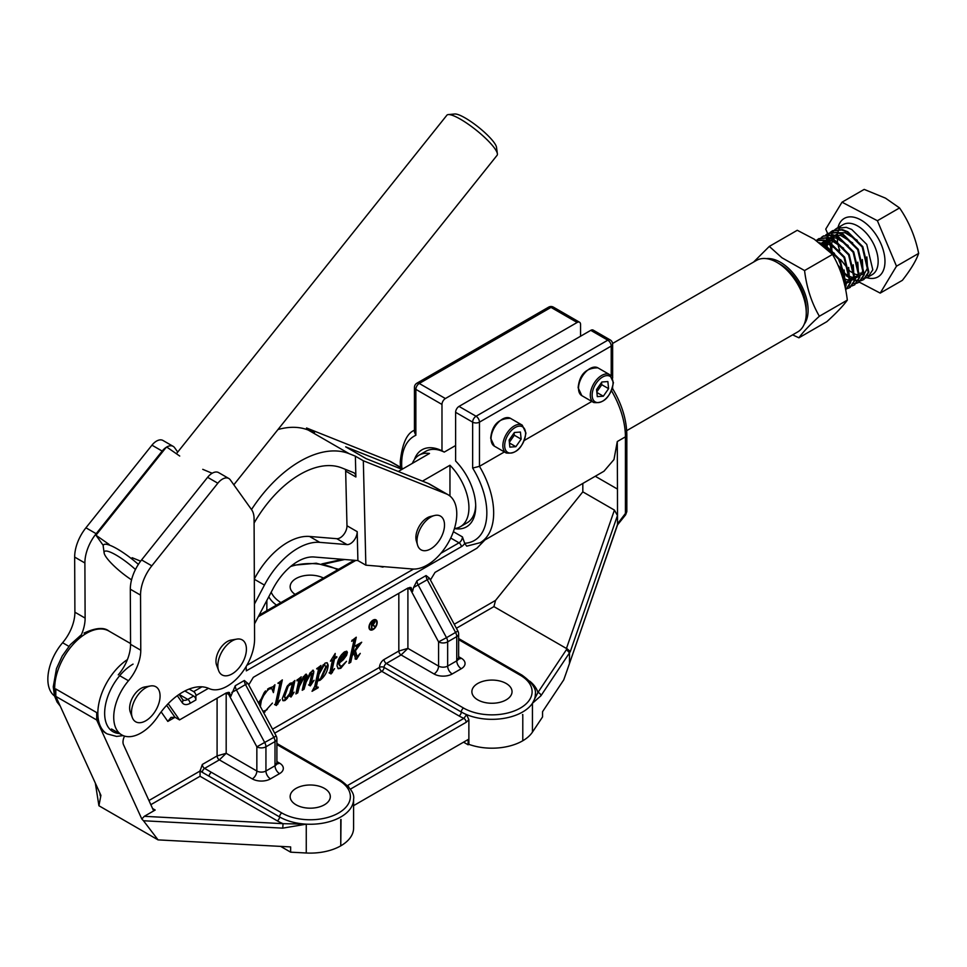 <?xml version="1.0" encoding="UTF-8"?>
<svg xmlns="http://www.w3.org/2000/svg" width="967" height="967" viewBox="0 0 967 967"><rect width="100%" height="100%" fill="white"/><g stroke="black" fill="none" stroke-linecap="round" stroke-linejoin="round"><path stroke-width="1.45" d="M369.104 628.236A5.21 3.01 120 0 0 369.793 628.961A5.21 3.01 120 0 0 370.168 629.118M373.081 620.596A5.21 3.01 120 0 0 369.684 625.178A5.21 3.01 120 0 0 370.482 629.348A5.21 3.01 120 0 0 373.081 629.094A5.21 3.01 120 0 0 376.489 624.501A5.21 3.01 120 0 0 375.68 620.331A5.21 3.01 120 0 0 373.081 620.596M373.081 629.565A5.79 3.336 120 0 0 376.864 624.464A5.79 3.336 120 0 0 375.982 619.835A5.79 3.336 120 0 0 373.081 620.113A5.79 3.336 120 0 0 369.297 625.214A5.79 3.336 120 0 0 370.192 629.855A5.79 3.336 120 0 0 373.081 629.565M376.381 621.056A5.79 3.336 120 0 0 375.619 619.666M453.39 531.693L462.431 536.903L464.692 543.273A60.232 34.776 -120 0 0 472.645 468.064L472.645 422.144L455.614 412.317L455.614 461.005A44.494 25.686 60 0 1 475.716 506.49A44.494 25.686 60 0 1 454.417 528.574M422.47 481.131L449.957 465.26A41.279 23.837 60 0 1 460.377 526.689L467.17 522.76A41.279 23.837 -120 0 0 475.691 505.137M141.811 818.976L144.313 816.317L283.041 823.679L306.261 824.15L282.751 828.151L143.479 820.753L141.811 818.976L99.154 725.395A44.978 25.964 120 0 0 106.007 733.24L107.144 733.893A44.978 25.964 -60 0 1 97.836 713.308A44.978 25.964 -60 0 1 127.402 659.603M323.449 578.024A20.077 11.592 0 0 0 301.934 576.187A20.077 11.592 0 0 0 290.148 586.751A20.077 11.592 0 0 0 295.116 594.379M96.7 712.715A44.978 25.964 120 0 0 99.13 725.323L96.7 719.992L96.7 712.594L55.808 688.987L55.808 696.385L100.919 795.37L98.924 805.753L95.322 783.077M324.428 788.395A20.077 11.592 0 0 0 302.55 785.881A20.077 11.592 0 0 0 290.148 796.59A20.077 11.592 0 0 0 296.035 804.786A20.077 11.592 0 0 0 317.913 807.3A20.077 11.592 0 0 0 330.303 796.59A20.077 11.592 0 0 0 324.428 788.395M506.164 683.476A20.077 11.592 0 0 0 484.274 680.961A20.077 11.592 0 0 0 471.884 691.671A20.077 11.592 0 0 0 477.758 699.866A20.077 11.592 0 0 0 499.649 702.38A20.077 11.592 0 0 0 512.039 691.671A20.077 11.592 0 0 0 506.164 683.476M472.645 468.064L479.463 466.336A65.055 37.556 60 0 1 493.666 512.909A65.055 37.556 60 0 1 480.188 542.692L603.952 471.243L613.972 459.555L617.284 441.544L617.466 489.072L595.261 476.26M455.614 412.317A4.823 2.78 -60 0 1 459.023 406.406L590.777 330.339A4.823 2.78 -60 0 1 593.182 330.11L610.225 339.937A4.823 2.78 -60 0 0 607.808 340.179L590.777 330.339M414.444 459.494A44.494 25.686 60 0 1 441.979 450.779L444.252 452.097L455.614 445.533M580.551 336.25L580.551 324.441A4.823 2.78 120 0 0 579.559 322.241A4.823 2.78 120 0 0 577.142 322.47L551.021 307.397L419.267 383.464L445.388 398.537L577.142 322.47M445.388 398.537A4.823 2.78 120 0 0 441.979 404.448L415.858 389.363L415.858 435.271L414.444 432.08L414.444 387.392A4.823 2.78 180 0 0 415.858 389.363A4.823 2.78 120 0 1 419.267 383.464A4.823 2.78 -120 0 0 416.862 383.222A4.823 4.823 0 0 0 414.444 387.392M441.979 450.779L441.979 404.448M351.988 640.553L356.267 637.217L352.484 654.321L357.137 646.693L357.379 645.908L355.699 646.282L355.844 645.618L361.694 642.245L355.433 650.791L357.101 656.678L360.256 653.39L356.593 659.18L355.711 659.252L353.958 653.088L352.133 655.94L350.731 662.274L348.906 663.326L353.765 641.278L352.762 640.541L351.674 641.314L351.988 640.553M357.379 645.908L355.808 645.811M354.744 650.392L356.424 656.279L357.657 656.811M357.585 656.847L355.916 658.781L356.593 659.18L355.711 659.252M353.825 640.674L352.326 640.287M335.211 653.45L334.775 657.79L336.782 656.617L336.782 657.5L334.546 658.781L331.693 671.799L334.546 668.644L331.016 673.939L329.783 673.225L332.455 660.002L330.436 661.162L335.211 653.45M336.105 657.016L333.869 658.394L331.004 671.4L332.019 672.089M331.125 671.714L331.802 672.101L330.327 673.552L331.016 673.939L329.783 673.225M312.377 670.421L313.864 671.642L311.326 683.137L314.07 680.284L310.347 685.881L309.247 685.313L311.821 673.89L311.314 672.79L306.213 681.953L304.037 689.229L302.212 690.281L305.064 677.214L304.532 676.695L299.383 686.437L297.727 692.868L295.902 693.931L298.863 680.405L296.905 680.816L297.002 680.176L301.233 676.852L299.613 684.733L301.595 679.91L305.572 674.35L307.119 675.244L305.753 681.916L310.117 672.778L313.417 670.3M305.572 674.35L307.119 675.244L306.442 674.845L305.064 681.53L305.753 681.916M311.507 683.439L309.658 685.482L310.347 685.881L309.247 685.313M305.064 677.214L303.856 676.308L302.889 677.238M298.863 680.405L297.461 679.813M277.952 683.306L282.34 679.898L277.287 702.804L280.273 699.854L276.417 705.463L275.22 704.919L279.91 683.451L277.952 683.306M281.397 680.623L276.598 702.405L277.734 703.069M277.602 703.13L275.728 705.076L276.417 705.463L275.22 704.919M279.91 683.451L278.387 682.968M258.382 702.864L269.068 688.141L273.081 686.703L274.942 684.745L273.431 692.614L271.824 688.601L269.044 689.024L264.91 692.928L261.368 700.434L260.304 706.925M262.891 711.253L265.816 710.419L272.428 703.106L263.689 712.727M293.013 682.182L294.947 680.478L291.816 694.681L294.125 692.191L291.031 697.026L290.027 696.349L290.656 692.723L287.139 698.5L284.878 700.579L283.077 700.737L282.267 698.597L287.114 686.304L290.221 683.21L291.804 682.98L292.554 684.225L293.013 682.182M291.889 694.983L290.354 696.627L291.031 697.026L290.027 696.349M320.331 679.233L316.85 680.587L315.544 686.824L318.252 687.138L318.131 687.791L312.039 691.308L314.758 686.328L318.167 670.868L318.469 669.128L316.644 668.826L320.947 665.477L320.029 669.623L325.19 663.024L327.233 662.818L328.2 665.187C327.608 671.412 324.864 676.453 319.956 680.333L317.527 680.973L316.245 687.392M318.469 669.128L317.164 668.427M343.309 659.736L339.308 663.036L340.106 666.021L342.028 665.84L346.512 661.319L340.771 668.306L338.245 668.717L337.036 665.925C337.531 660.098 340.106 655.372 344.748 651.734L346.851 651.299L347.383 652.447L346.549 655.396L343.309 659.736L342.064 659.893M454.26 624.247L495.563 600.398L582.823 491.852L582.823 483.44M430.46 579.982L435.041 572.391L476.9 548.229L484.926 539.961M248.724 684.902L253.318 677.311L408.038 587.984L411.06 587.537L412.571 591.417L410.431 589.507A6.431 3.711 120 0 0 409.899 587.368M480.188 542.692L466.723 546.162L464.704 543.466A8.026 4.642 -60 0 1 461.295 546.742L246.307 670.868L246.138 666.553M208.485 688.299L195.902 695.563L195.902 699.963L190.052 703.347A12.849 7.422 -60 0 1 182.171 702.634L177.312 695.672M166.626 705.318L175.003 717.284L167.823 721.418L171.014 717.405L175.003 717.284L179.536 719.907L168.185 703.674M179.536 719.907L226.302 692.904L229.324 692.457L230.847 696.337L228.695 694.439A6.431 3.711 120 0 0 228.176 692.287M244.349 680.478L248.06 683.657L276.139 735.887L273.854 737.374L245.521 684.66A6.431 3.711 60 0 1 244.349 680.478L235.271 685.724L230.847 696.337M413.562 587.501L416.995 580.804L426.084 575.546L429.517 578.29L457.862 630.967L455.578 632.442L427.245 579.741L413.562 587.501L412.571 591.417M148.942 800.519L200.06 771.013A3.215 1.849 -120 0 0 200.06 771.025L202.321 764.462L217.091 755.928L226.181 753.305L219.364 759.869L204.593 768.39L281.832 812.981A3.215 1.849 120 0 0 279.56 816.922L279.56 816.922A43.37 25.045 0 0 0 306.261 824.15A43.37 25.045 0 0 0 353.596 799.213C354.708 793.653 350.247 787.259 340.227 780.031L340.227 780.031A3.215 1.849 -60 0 0 338.619 780.2L276.9 744.554M184.866 690.97L193.63 696.035A3.215 1.849 60 0 1 195.902 699.963M611.217 375.885L611.217 346.077L479.463 422.144L479.463 466.336L504.399 451.94M524.465 440.36L591.852 401.45M522.47 714.71A43.37 25.045 0 0 0 522.784 714.528L522.784 740.758A43.37 25.045 180 0 0 532.442 732.128L542.547 716.946L542.547 711.7L563.749 679.861L567.266 669.889L617.526 524.452L617.466 489.072M567.037 648.712L566.444 648.482L614.42 510.092L617.466 515.532L570.325 651.528L567.037 648.712L566.493 649.582L569.49 652.87L540.916 695.805L532.442 703.275L537.918 692.505L566.493 649.582M495.563 600.398L493.907 606.611L566.444 648.482M582.823 491.852L614.42 510.092M282.751 828.151L283.041 823.679A46.585 26.895 180 0 1 277.287 820.85L200.06 776.259L200.06 771.025L209.138 776.271A3.215 1.849 120 0 0 209.138 776.259L202.321 772.331A6.431 3.711 60 0 1 200.06 770.312M569.49 663.011L569.49 652.87L570.325 651.528M124.562 736.105A9.634 5.56 120 0 0 123.522 744.759L153.088 809.633A3.215 1.849 -60 0 0 153.584 810.189A3.215 1.849 -60 0 0 155.191 810.032L144.313 816.317M340.759 819.629L341.037 819.46A43.37 25.045 0 0 1 340.759 819.629L340.759 845.859L341.037 819.46M340.759 845.859A43.37 25.045 180 0 1 306.261 853.003L290.644 852.169L290.644 846.923L158.068 839.888L143.479 820.753M272.525 729.178L379.511 667.399A6.431 3.711 -60 0 1 384.056 659.53L398.827 651.009L407.905 648.386L401.1 654.949L386.329 663.471A3.215 1.849 120 0 0 384.056 667.399L461.295 712.002A43.37 25.045 0 0 0 466.59 714.601L468.874 719.714L466.154 722.313A3.215 1.849 -120 0 0 463.882 718.372L466.59 714.601A43.37 25.045 180 0 0 532.442 703.275A43.37 25.045 0 0 0 535.331 694.294C536.455 688.77 532.007 682.376 521.962 675.111A3.215 1.849 120 0 0 520.355 675.28L458.636 639.634M522.47 740.94A43.37 25.045 180 0 1 468.874 744.348L468.874 719.714M468.874 744.348L468.113 744.783L468.113 739.537L353.596 805.644M353.596 799.213L353.596 828.066A43.37 25.045 180 0 1 341.037 845.69M290.644 852.169L280.648 846.391M55.808 696.385L96.7 719.992M468.113 744.783L463.568 742.16M158.068 839.888L98.924 805.753M444.252 452.097A41.279 23.837 -120 0 0 425.891 451.263L419.086 455.179A41.279 23.837 60 0 1 429.505 453.463L398.295 471.485M617.466 523.969L626.834 511.579L626.834 434.884C626.592 419.605 621.841 404.158 612.558 388.553L611.954 389.774M626.834 511.579L625.649 514.782L617.538 524.876M189.157 689.048L193.63 691.623L201.946 686.824M195.902 695.563A3.215 1.849 -120 0 0 193.63 691.623M247.782 683.21L236.431 689.906L264.765 742.62A6.431 3.711 60 0 1 265.937 746.802A6.431 3.711 0 0 1 256.847 746.802L228.695 694.439L226.181 692.976L226.181 753.305L256.847 771.013L256.847 746.802L273.854 737.374A6.431 3.711 -120 0 1 275.015 741.556L265.937 746.802L265.937 771.013L275.015 765.767L275.015 741.556A6.431 3.711 180 0 0 276.9 738.933A6.431 6.431 0 0 0 276.139 735.887M416.995 580.804A6.431 3.711 -120 0 0 418.167 584.987L446.5 637.688L438.571 641.87L410.431 589.507L407.905 588.057L407.905 648.386L438.571 666.094L438.571 641.87A6.431 3.711 180 0 0 447.661 641.87L447.661 666.094L456.75 660.848L456.75 636.624L447.661 641.87A6.431 3.711 60 0 0 446.5 637.688L455.578 632.442A6.431 3.711 -120 0 1 456.75 636.624A6.431 3.711 180 0 0 458.636 634.001A6.431 6.431 0 0 0 457.862 630.967M540.916 695.805A3.215 2.454 -146.3 0 0 537.918 692.505A46.585 26.895 180 0 0 529.723 681.167M348.833 787.041A3.215 1.849 -120 0 0 347.854 785.941M617.284 441.544L625.419 436.842L625.419 514.081A3.215 0.677 38.8 0 1 625.649 514.782M273.999 685.748L272.887 691.514M271.461 688.456L269.044 689.024M268.367 688.637L267.557 689.145M265.538 690.909L264.221 692.541L264.91 692.928M264.221 692.541L260.679 700.035L261.368 700.434M260.679 700.035L259.676 705.257M267.303 709.403L264.233 711.712L264.922 712.099M264.233 711.712L263.387 712.159M276.949 700.531L277.626 700.918M277.239 703.625L277.916 704.024M275.728 705.076L274.531 704.52M279.233 683.065L278.194 682.847L279.233 683.065M293.992 681.324L291.236 693.822L291.913 694.221M291.236 693.822L291.816 694.681M291.14 694.294L291.925 695.007M290.354 696.627L289.351 695.95M286.885 697.558L287.139 698.5M286.462 698.114L284.201 700.181L284.878 700.579M284.201 700.181L282.775 700.495M291.43 682.859L292.554 684.225M291.043 683.814L289.411 683.778M287.924 685.265L283.863 696.385L285.507 697.678M283.863 696.385L286.184 698.077L284.794 697.884M286.184 698.077L289.665 693.605L291.961 685.555L291.442 683.911L288.263 686.135L284.54 696.772M289.52 683.705L290.197 684.104M287.586 685.748L288.263 686.135M300.326 677.565L298.936 684.346L299.613 684.733M306.285 674.12L306.442 674.845M313.006 670.204L313.864 671.642M313.187 671.243L313.586 673.697M312.909 673.298L310.649 682.75L311.326 683.137M310.649 682.75L311.447 683.427M309.658 685.482L308.57 684.914M305.524 681.554L303.36 688.83L304.037 689.229M303.36 688.83L302.417 689.374M299.238 684.515L298.694 686.05L299.383 686.437M298.694 686.05L297.05 692.481L297.727 692.868M297.05 692.481L296.095 693.025M298.174 680.006L297.207 679.668L298.174 680.006M320.017 666.203L319.352 669.224L320.029 669.623M326.882 662.673L328.2 665.187M327.523 664.788L321.6 678.121M319.267 679.934L319.956 680.333M316.85 680.587L317.527 680.973M316.729 687.815L313.368 689.761M317.78 668.729L316.983 668.33L317.78 668.729M324.972 664.837L322.809 665.175M319.835 669.502L317.514 679.293M318.312 673.926L319.001 674.325L318.046 679.608L317.357 679.221M317.176 679.1L320.198 679.317L325.927 666.553L324.187 665.054L319.001 674.325M323.51 664.667L324.682 664.571M334.691 654.683L334.086 657.391L334.775 657.79M336.105 657.101L336.782 657.5M333.869 658.394L334.546 658.781M331.524 669.055L332.201 669.454M331.717 672.234L332.406 672.621M330.327 673.552L329.106 672.827M331.294 659.881L332.455 660.002M339.381 662.093L338.631 662.637L339.308 663.036M338.631 662.637L339.308 664.256M338.631 663.858L339.792 665.779M343.285 664.885L340.094 667.919L340.771 668.306M340.094 667.919L337.918 668.463M346.464 651.178L347.383 652.447M346.706 652.06L345.872 654.997L346.549 655.396M345.872 654.997L342.62 659.349M343.636 652.459L344.941 653.112L343.636 652.459L344.325 652.858L339.405 662.105L342.475 659.47L345.618 653.511L344.325 652.858L345.618 653.511M341.556 654.611L338.716 661.718L339.405 662.105M355.336 637.942L351.807 653.934L352.484 654.321M356.69 645.521L355.481 645.618L356.92 645.654M359.688 643.393L357.186 646.585M356.086 648.41L356.726 648.772M355.916 658.781L355.034 658.865M352.302 654.212L351.444 655.541L352.133 655.94M351.444 655.541L350.054 661.875L350.731 662.274M350.054 661.875L349.099 662.419M353.148 640.287L352.085 640.142L353.148 640.287M369.865 629.626A5.79 3.336 120 0 0 371.449 629.59M375.317 620.173A5.21 3.01 120 0 0 375.003 619.944A5.21 3.01 120 0 0 374.036 619.702M374.592 622.192L372.041 622.591L372.041 624.779L374.592 622.192L373.891 621.6M373.903 621.805L372.416 621.576M373.274 620.5L375.099 621.902L373.081 624.839L372.5 624.513L375.172 626.664L371.533 624.948M371.533 628.175L371.533 622.204L373.951 620.899L375.099 621.902L373.951 620.899M371.533 625.153L372.041 628.477M373.081 624.839L375.172 626.664M780.478 264.438L777.069 262.468L780.478 264.438A36.468 21.056 60 0 1 806.26 309.089L806.26 313.03A41.279 23.837 -120 0 0 777.069 262.468L777.069 262.468A41.279 23.837 -120 0 0 756.424 260.425L612.595 343.466M626.689 430.666L797.715 331.923A41.279 23.837 -120 0 0 806.26 313.03M460.377 526.689A41.279 23.837 60 0 1 454.43 528.538M383.73 566.638L382.944 567.097A41.279 23.837 60 0 1 379.354 566.275M412.389 463.35A41.279 23.837 60 0 1 419.086 455.179M449.957 496.035L449.957 465.26M382.025 566.505L382.944 567.097M432.334 516.269A16.064 9.271 120 0 0 415.883 537.857A16.064 9.271 120 0 0 416.934 542.414M363.326 460.763L365.852 565.175L412.595 569.007A41.762 24.115 120 0 0 442.415 551.42A41.762 24.115 120 0 0 456.762 512.957A41.762 24.115 120 0 0 448.12 494.766A41.762 24.115 120 0 0 446.307 493.895L363.326 460.763L355.373 456.17L355.88 476.985A9.634 5.56 -60 0 0 353.886 472.79A9.634 5.56 -60 0 0 353.463 472.585L341.859 467.943A91.563 52.859 -60 0 0 254.103 523.038M402.018 469.333L345.654 446.827L366.094 458.624L428.139 483.403A41.762 24.115 -60 0 1 429.94 484.274L448.12 494.766M306.575 429.457L306.539 427.97L389.52 461.102A41.762 24.115 -60 0 1 391.333 461.984L403.046 468.741M306.539 427.97L314.493 432.563L308.304 430.097L349.196 453.704L355.373 456.17M365.852 565.175L357.899 560.582L314.142 557.004A46.585 26.895 120 0 0 272.996 588.77L254.526 623.86M251.493 509.549A107.627 62.13 -60 0 1 349.196 453.704M345.424 469.37A9.634 5.56 -60 0 1 345.654 471.086L346.984 525.758L357.198 531.657L357.899 560.582M357.198 531.657A9.634 5.56 -60 0 1 353.886 540.529A9.634 5.56 -60 0 1 347.008 544.59L319.775 542.354A62.65 36.166 120 0 0 264.438 585.083L254.442 604.073M277.952 429.553A107.627 62.13 -60 0 1 308.304 430.097M346.984 525.758A9.634 5.56 -60 0 1 343.672 534.63A9.634 5.56 -60 0 1 336.782 538.692L309.549 536.455A62.65 36.166 120 0 0 254.333 578.955M54.49 695.962A38.547 22.253 -60 0 1 62.601 642.729A32.129 18.542 120 0 0 74.894 612.196L74.664 557.089A32.129 18.542 -60 0 1 85.93 527.801L151.952 445.171A12.849 7.422 -60 0 1 162.952 440.456L173.178 446.367A12.849 7.422 -60 0 1 174.604 447.673L177.735 452.06M79.971 637.833A32.129 18.542 120 0 0 85.12 618.094L84.891 562.987A32.129 18.542 -60 0 1 96.156 533.699L162.166 451.081A12.849 7.422 -60 0 1 173.178 446.367M217.926 667.423A16.064 9.271 -60 0 1 215.967 661.259A16.064 9.271 -60 0 1 221.987 646.149A16.064 9.271 -60 0 1 233.7 640.094M131.585 714.287A16.064 9.271 -60 0 1 129.638 708.122A16.064 9.271 -60 0 1 135.646 693.013A16.064 9.271 -60 0 1 147.359 686.969M217.829 483.21A12.849 7.422 -60 0 1 228.828 478.496A12.849 7.422 -60 0 1 230.255 479.801L251.601 509.694A25.698 14.843 -60 0 1 254.079 518.747L254.587 638.74A38.547 22.253 -60 0 1 238.511 676.888A38.547 22.253 -60 0 1 209.15 688.589A56.219 32.455 120 0 0 157.935 716.39A38.547 22.253 -60 0 1 121.721 734.884A38.547 22.253 -60 0 1 128.478 680.756A32.129 18.542 120 0 0 140.771 650.223L140.541 595.116A32.129 18.542 -60 0 1 151.807 565.84L217.829 483.21L207.603 477.311A12.849 7.422 -60 0 1 218.615 472.597L228.828 478.496M118.264 674.857A32.129 18.542 120 0 0 130.557 644.324L130.315 589.217A32.129 18.542 -60 0 1 141.581 559.929L207.603 477.311M103.276 545.485L95.963 535.235L166.167 447.358A12.849 7.422 -60 0 1 166.711 447.02L179.717 456.037M166.167 447.358L167.46 447.455M109.102 544.421L95.963 535.235M211.398 472.827L211.604 473.588A12.849 7.422 -60 0 1 212.136 473.262L202.756 469.333M132.141 557.717L140.638 561.162M135.465 569.49A27.306 5.669 -141.4 0 0 115.98 554.985A27.306 5.669 -141.4 0 0 104.122 552.894A27.306 5.669 -141.4 0 0 131.56 579.849M104.122 552.894L103.251 546.44A32.129 6.66 38.6 0 1 103.566 544.88A32.129 6.66 38.6 0 1 117.212 548.893A32.129 6.66 38.6 0 1 138.378 564.39M448.325 114.577L454.816 113.997A27.306 5.669 38.6 0 1 465.175 117.962A27.306 5.669 38.6 0 1 496.506 147.31L497.376 153.777A32.129 6.66 -141.4 0 0 460.51 119.243A32.129 6.66 -141.4 0 0 448.325 114.577A32.129 6.66 -141.4 0 0 446.863 115.23L176.405 453.716M233.821 484.793L497.062 155.336A32.129 6.66 -141.4 0 0 497.376 153.777M766.347 258.636A39.079 22.555 60 0 1 780.478 262.299A39.079 22.555 60 0 1 804.496 292.312A39.079 22.555 60 0 1 804.218 324.235M753.583 262.069L769.309 246.416L781.952 257.79L804.568 270.555C806.551 287.356 811.482 302.586 819.363 316.245C809.681 325.069 802.852 332.249 798.899 337.809L792.626 334.86M798.899 337.809L826.858 321.66C836.54 312.849 843.357 305.669 847.322 300.108C845.339 283.307 840.408 268.077 832.527 254.418L814.202 239.163L797.267 230.279L769.309 246.416M819.363 316.245L847.322 300.108M804.568 270.555L832.527 254.418M236.879 639.102L231.101 640.081A16.064 9.271 120 0 0 215.979 660.739A16.064 9.271 120 0 0 216.62 665.175L218.651 670.663A20.198 11.664 120 0 0 234.292 672.452A20.198 11.664 120 0 0 246.404 649.727A20.198 11.664 120 0 0 236.879 639.102A20.198 11.664 120 0 0 217.841 665.078A20.198 11.664 120 0 0 218.651 670.663M434.582 515.496L430.4 516.511A16.064 9.271 120 0 0 415.991 539.26A16.064 9.271 120 0 0 416.33 540.879L417.539 545.013A19.461 11.229 120 0 0 433.627 546.838A19.461 11.229 120 0 0 444.373 522.881A19.461 11.229 120 0 0 434.582 515.496A19.461 11.229 120 0 0 417.128 543.043A19.461 11.229 120 0 0 417.539 545.013M150.538 685.966L144.772 686.957A16.064 9.271 120 0 0 129.638 707.614A16.064 9.271 120 0 0 130.279 712.05L132.31 717.538A20.198 11.664 120 0 0 147.963 719.327A20.198 11.664 120 0 0 160.063 696.591A20.198 11.664 120 0 0 150.538 685.966A20.198 11.664 120 0 0 131.512 711.954A20.198 11.664 120 0 0 132.31 717.538M596.579 389.532L597.304 396.639L603.323 396.204L608.594 388.661L607.868 381.554L601.861 382.001L596.579 389.532M596.82 391.828L601.776 384.733L601.547 382.436M601.776 384.733L608.594 388.661M596.881 392.493L603.323 396.204M509.125 440.033L509.851 447.129L515.858 446.694L521.14 439.151L520.415 432.056L514.396 432.491L509.125 440.033M509.355 442.318L514.323 435.223L514.093 432.938M514.323 435.223L521.14 439.151M509.428 442.983L515.858 446.694M830.315 232.322L832.152 230.98L841.701 229.953L847.177 232.092L862.201 247.02L868.257 272.44L863.338 279.753L861.222 280.623M860.872 280.72L858.394 280.974M857.983 280.962L855.094 280.503M854.61 280.37L851.19 278.992M850.597 278.677L846.282 275.728M851.214 278.315L854.731 279.862M855.227 280.019L858.164 280.575M858.599 280.599L861.113 280.442M861.488 280.357L863.954 279.403L868.874 272.09L862.818 246.67L847.793 231.742L842.317 229.59L832.768 230.63L830.665 232.225M834.859 229.699L836.697 228.357L846.246 227.33L851.722 229.469L866.746 244.397L872.802 269.817L867.883 277.13L865.767 278M865.417 278.097L862.939 278.351M856.943 276.937L855.735 276.369M820.439 243.479L824.464 245.207L839.489 260.135L845.533 285.555L845.098 287.066M845.267 287.84L846.149 285.205L840.105 259.785L825.069 244.856L819.315 242.644M816.245 240.493L823.521 240.445L828.997 242.584L844.034 257.512L850.078 282.932L845.69 289.919L850.694 282.582L844.65 257.162L829.613 242.233L824.138 240.082L816.112 240.396M816.68 240.191L818.529 238.849L828.066 237.822L833.542 239.961L848.579 254.889L854.623 280.309L849.715 287.622L847.6 288.492M847.237 288.589L845.472 288.831M850.017 287.441L855.239 279.959L849.195 254.539L834.158 239.611L828.683 237.459L818.844 238.68M821.225 237.568L823.074 236.226L832.611 235.199L838.087 237.338L853.124 252.266L859.167 277.686L854.26 284.999L852.145 285.869M851.782 285.966L849.316 286.22M854.562 284.818L859.784 277.336L853.74 251.916L838.703 236.988L833.228 234.836L823.376 236.057M825.77 234.945L827.619 233.603L837.156 232.576L842.632 234.715L857.656 249.643L863.712 275.063L858.793 282.376L856.689 283.246M856.327 283.343L853.849 283.597M847.854 282.183L846.645 281.615M844.94 280.648L843.188 279.463M859.107 282.195L864.329 274.713L858.273 249.293L843.248 234.365L837.773 232.213L827.921 233.434M825.685 247.745L825.6 245.848M825.6 245.135L825.697 243.007M826.023 240.638L826.87 237.568M827.039 237.145L828.272 234.751M828.489 234.425L830.049 232.576M830.399 232.479L828.888 234.389M828.671 234.739L827.486 237.217M827.329 237.652L826.543 240.819M826.459 241.387L826.217 245.497M826.229 246.247L826.386 248.374M842.886 278.423L845.521 280.261M859.24 282.122L880.212 293.11L902.38 280.321C910.672 269.72 916.1 260.752 918.65 253.402C915.241 236.673 908.883 221.516 899.552 207.941L885.47 198.138L864.184 189.399L842.015 202.188L825.745 229.106L827.994 234.473M880.212 293.11L896.494 266.191L877.395 220.73L842.015 202.188M838.921 260.461L843.998 272.549M896.494 266.191L918.65 253.402M877.395 220.73L899.552 207.941M845.085 274.701L839.308 268.294M831.91 253.777L830.979 250.211M830.677 248.7L830.182 244.337M830.133 242.512L830.242 240.384M830.568 238.015L831.415 234.945M831.584 234.522L832.817 232.128M833.034 231.802L834.594 229.953M837.845 264.898L844.953 273.649M846.101 274.701L849.594 277.348M824.041 246.343L834.521 253.414M844.143 270.035L844.832 281.155L844.191 283.162M821.309 243.2L826.99 243.249L839.066 250.791M848.688 267.412L849.377 278.532L846.427 283.815M845.787 284.31L844.626 284.951M821.382 243.225L824.984 240.843M825.854 240.578L831.535 240.626L843.611 248.168M853.232 264.789L853.921 275.909L850.972 281.192M850.331 281.687L846.548 282.944M845.968 282.956L844.094 282.787M823.195 245.642L823.485 244.711M823.703 244.167L825.54 241.037M825.927 240.602L829.517 238.22M830.399 237.955L836.068 238.003L848.156 245.545M857.777 262.166L858.466 273.286L855.517 278.569M854.876 279.064L851.093 280.321M850.513 280.333L846.669 279.644M846.028 279.415L842.656 277.638M827.039 248.966L827.087 246.803M827.16 246.089L828.03 242.088M828.248 241.545L830.085 238.414M830.472 237.979L834.062 235.597M834.944 235.332L840.613 235.38L852.701 242.922M862.322 259.543L862.999 270.663L860.05 275.946M859.421 276.441L855.626 277.698M855.046 277.71L851.214 277.021M850.573 276.792L845.992 274.181M845.158 273.528L838.329 265.985M833.252 255.735L832.019 250.804M831.85 249.716L831.632 244.18M831.705 243.466L832.575 239.465M832.78 238.922L834.63 235.791M835.004 235.356L838.607 232.974M839.489 232.709L845.158 232.757L857.233 240.3M866.867 256.92L867.544 268.04L864.595 273.323M863.966 273.818L860.171 275.075M859.59 275.087L855.759 274.398M855.118 274.169L850.537 271.558M849.703 270.905L840.553 259.531M133.047 664.124A40.155 23.184 120 0 0 105.536 704.653A40.155 23.184 120 0 0 119.388 733.542M130.545 643.538L108.957 631.076A44.978 25.964 120 0 0 86.474 633.3A44.978 25.964 120 0 0 54.672 688.383A44.978 25.964 120 0 0 60.075 705.741M415.133 430.013C407.216 432.527 402.248 443.116 400.253 461.767L400.253 461.791A4.823 2.78 0.1 0 0 400.253 461.791A4.823 2.78 0.1 0 0 401.668 463.761A60.232 34.776 -120 0 0 401.668 463.761A60.232 34.776 -120 0 0 401.668 463.785A60.232 34.776 -120 0 0 401.813 468.04M458.636 656.69L461.295 658.225A12.849 7.422 0 0 1 461.295 668.717L452.205 673.963A6.431 3.711 60 0 1 447.661 666.094A6.431 3.711 0 0 1 438.571 666.094A6.431 3.711 -60 0 1 434.038 673.963L401.1 654.949A3.215 1.849 -120 0 1 398.827 651.009L398.827 593.303M384.056 659.53A3.215 1.849 -120 0 0 386.329 663.471L463.568 708.062A40.155 23.184 0 0 0 520.355 708.062A40.155 23.184 0 0 0 520.355 675.28M434.038 673.963A12.849 7.422 0 0 0 452.205 673.963M276.9 761.609L279.56 763.144A12.849 7.422 0 0 1 279.56 773.636L270.482 778.882A6.431 3.711 60 0 1 265.937 771.013A6.431 3.711 0 0 1 256.847 771.013A6.431 3.711 -60 0 1 252.302 778.882L219.364 759.869A3.215 1.849 -120 0 1 217.091 755.928L217.091 698.222M167.823 721.418L161.151 711.869M252.302 778.882A12.849 7.422 0 0 0 270.482 778.882M281.832 812.981A40.155 23.184 0 0 0 338.619 812.981A40.155 23.184 0 0 0 338.619 780.2M337.664 569.817A40.155 23.184 0 0 0 290.571 566.529M271.195 592.191A40.155 23.184 0 0 0 280.913 602.586M179.113 694.403L187.779 699.407L193.63 696.035M440.916 553.269L459.023 542.813L450.731 538.027M355.832 560.413L258.274 616.741M246.875 665.296L413.562 569.055M459.023 406.406L476.054 416.245L607.808 340.179A4.823 2.78 -120 0 1 611.217 346.077A4.823 2.78 180 0 0 612.631 344.119A4.823 4.823 0 0 0 610.225 339.937M626.834 434.884A4.823 2.78 180 0 1 625.419 436.842A65.055 37.556 -120 0 0 611.531 390.801M493.907 606.611L456.412 628.26M344.699 559.506L323.486 564.208M532.442 732.128L532.442 703.275M347.491 785.567L463.882 718.372A46.585 26.895 180 0 1 459.023 715.931L381.784 671.34L274.676 733.179M277.287 820.85L277.287 820.85A3.215 1.849 -60 0 0 279.56 816.922L209.138 776.259A3.215 1.849 120 0 1 211.41 772.331M200.06 776.259L150.84 804.677M152.593 808.533L155.191 810.032M522.784 740.758L522.784 714.528M306.261 853.003L306.261 824.15M466.154 722.313L350.405 789.132M415.858 435.271A60.232 34.776 -120 0 0 401.668 463.737M100.266 795.805L99.806 792.928M276.514 605.124A43.37 25.045 180 0 1 268.79 596.76M579.559 322.241L553.426 307.155A4.823 2.78 120 0 0 551.021 307.397A4.823 2.78 -120 0 0 548.615 307.155L416.862 383.222M472.645 422.144A4.823 2.78 -60 0 1 476.054 416.245A4.823 2.78 -120 0 1 479.463 422.144A4.823 2.78 180 0 1 472.645 422.144M461.295 546.742A3.215 1.849 60 0 0 459.023 542.813A4.823 2.78 120 0 0 462.431 536.903M179.028 694.463L182.956 699.89A9.634 5.56 120 0 0 187.779 699.407A3.215 1.849 60 0 1 190.052 703.347M429.517 578.29L427.245 579.741A6.431 3.711 60 0 1 426.084 575.546M235.271 685.724A6.431 3.711 -120 0 0 236.431 689.906L231.826 692.42M276.9 738.933L276.9 763.144A6.431 3.711 180 0 1 275.015 765.767A6.431 3.711 60 0 0 279.56 773.636M279.56 763.144A6.431 3.711 -60 0 1 276.973 763.7M458.636 634.001L458.636 658.225A6.431 3.711 180 0 1 456.75 660.848A6.431 3.711 60 0 0 461.295 668.717M461.295 658.225A6.431 3.711 -60 0 1 458.709 658.781M381.784 671.34A3.215 1.849 60 0 1 379.511 667.399A3.215 1.849 180 0 1 384.056 667.399A3.215 1.849 -60 0 1 381.784 671.34M463.568 708.062A3.215 1.849 -60 0 0 461.295 712.002A3.215 1.849 -60 0 1 459.023 715.931M202.321 764.462A3.215 1.849 -120 0 0 204.593 768.39A3.215 1.849 120 0 0 202.321 772.331M182.533 699.479A3.215 2.538 145 0 1 182.171 702.634M291.587 692.239L292.264 692.638M306.104 677.009L306.781 677.408M311.205 680.26L311.882 680.647M315.846 685.119L316.523 685.518M357.754 645.714L358.431 646.113M355.457 653.015L356.146 653.402M389.52 461.102L402.901 468.826M428.139 483.403L446.307 493.895M345.654 471.086L355.88 476.985M309.549 536.455L319.775 542.354M254.333 579.257L264.438 585.083M336.782 538.692L347.008 544.59M151.952 445.171L162.166 451.081M62.601 642.729L68.887 646.355M74.894 612.196L85.12 618.094M74.664 557.089L84.891 562.987M85.93 527.801L96.156 533.699M128.478 680.756L119.69 675.679M140.771 650.223L130.557 644.324M140.541 595.116L130.315 589.217M151.807 565.84L141.581 559.929M578.508 388.287A16.064 9.271 120 0 0 581.832 395.66L578.133 387.755C579.475 374.471 586.062 367.835 597.896 367.847A16.064 9.271 120 0 0 585.531 372.138A16.064 9.271 120 0 0 578.508 388.287M609.706 374.664L613.416 382.569C610.491 397.159 603.904 403.795 593.653 402.49A16.064 9.271 -60 0 1 590.317 395.104A16.064 9.271 -60 0 1 597.34 378.955A16.064 9.271 -60 0 1 609.706 374.664L597.896 367.847M592.142 395.104A14.783 8.534 120 0 0 602.562 401.184A14.783 8.534 120 0 0 613.042 383.089A14.783 8.534 120 0 0 602.61 377.021A14.783 8.534 120 0 0 592.142 395.104M491.055 438.776A16.064 9.271 120 0 0 494.379 446.162L490.68 438.256C492.022 424.96 498.609 418.324 510.443 418.336A16.064 9.271 120 0 0 498.078 422.627A16.064 9.271 120 0 0 491.055 438.776M522.253 425.154L525.951 433.059C523.038 447.648 516.451 454.297 506.188 452.979A16.064 9.271 -60 0 1 502.864 445.594A16.064 9.271 -60 0 1 509.887 429.445A16.064 9.271 -60 0 1 522.253 425.154L510.443 418.336M504.677 445.594A14.783 8.534 120 0 0 515.109 451.674A14.783 8.534 120 0 0 525.577 433.591A14.783 8.534 120 0 0 515.157 427.511A14.783 8.534 120 0 0 504.677 445.594M867.883 277.13L872.174 274.652A28.913 16.693 -120 0 0 876.598 251.493A28.913 16.693 -120 0 0 857.717 226.012A28.913 16.693 -120 0 0 843.26 224.574L836.697 228.357M840.42 227.04A28.913 16.693 -120 0 0 839.078 229.143M838.897 229.517A28.913 16.693 -120 0 0 837.93 232.249M837.809 232.733A28.913 16.693 -120 0 0 837.313 236.286M837.277 236.927A28.913 16.693 -120 0 0 837.531 241.714M837.652 242.608A28.913 16.693 -120 0 0 839.743 250.501M837.978 227.62A33.736 19.473 60 0 1 861.113 220.101A33.736 19.473 60 0 1 884.805 258.032A33.736 19.473 60 0 1 866.77 277.674M369.793 628.961L370.482 629.348M107.144 733.893L116.584 736.419L123.172 735.609M81.409 634.727L70.337 644.651L62.202 656.061L56.461 668.62L53.258 686.836L54.418 695.672L57.077 702.054L60.244 706.115M400.253 461.827L400.483 467.266M266.856 610.697L266.856 600.422M612.631 388.794L612.631 387.755M612.631 378.145L612.631 344.119M84.069 633.071C95.697 627.716 104.001 627.063 108.957 631.076M553.426 307.155A4.823 4.823 0 0 0 548.615 307.155M276.9 763.144L277.13 764.051L276.344 763.459M458.636 658.225L458.854 659.131L458.08 658.539M354.188 560.28L259.096 615.181M338.583 569.285L316.245 563.229L292.01 565.369M458.636 638.546L521.962 675.111M276.9 743.478L340.227 780.031M321.818 563.918L342.511 559.325M617.562 524.815L567.266 669.889M271.824 688.601L271.147 688.202M277.408 703.106L276.731 702.707M279.717 683.053L279.04 682.666M291.442 683.911L290.765 683.524M304.871 676.658L304.194 676.271M298.634 679.958L297.957 679.571M318.276 668.608L317.587 668.209M340.106 666.021L339.417 665.634M345.279 652.689L344.603 652.302M357.258 645.642L356.581 645.243M357.27 656.811L356.581 656.424M353.668 640.347L352.991 639.949M375.003 619.944L375.68 620.331M121.721 734.884L111.495 728.985M593.653 402.49L581.832 395.66M506.188 452.979L494.379 446.162M863.338 279.753L863.954 279.403M849.715 287.622L850.331 287.272M854.26 284.999L854.864 284.649M858.793 282.376L859.409 282.026M818.529 238.849L819.146 238.498M823.074 236.226L823.691 235.875M827.619 233.603L828.223 233.252M832.152 230.98L832.768 230.63M869.974 275.45L867.58 275.559M861.766 273.854L860.304 273.093"/></g></svg>

